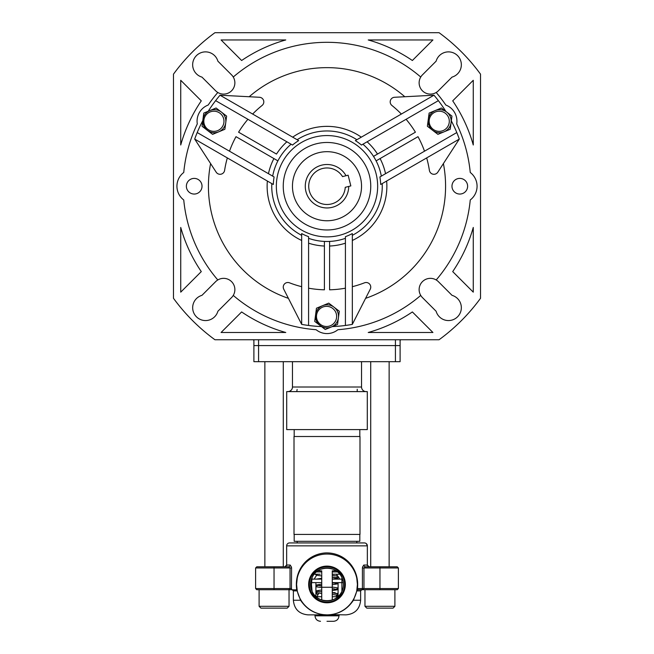 <?xml version="1.0" encoding="UTF-8"?>
<svg xmlns="http://www.w3.org/2000/svg" width="654" height="654" viewBox="0 0 654 654"><rect width="100%" height="100%" fill="white"/><g stroke="black" fill="none" stroke-linecap="round" stroke-linejoin="round"><path stroke-width="0.98" d="M339.827 579.133L336.401 574.228L339.827 579.133M316.585 575.267L314.173 579.133L316.585 575.267M345.345 584.455A18.345 18.345 0 0 0 327 566.111A18.345 18.345 0 0 0 308.655 584.455A18.345 18.345 0 0 0 327 602.792A18.345 18.345 0 0 0 345.345 584.455M344.625 584.455A17.625 17.625 0 0 0 327 566.83A17.625 17.625 0 0 0 309.375 584.455A17.625 17.625 0 0 0 327 602.081A17.625 17.625 0 0 0 344.625 584.455M311.476 584.455L312.089 591.363C316.438 603.699 337.489 603.781 341.911 591.363L341.911 577.547C337.562 565.211 316.511 565.13 312.089 577.547L311.476 584.455M343.432 584.455A16.432 16.432 0 0 0 327 568.024A16.432 16.432 0 0 0 310.568 584.455A16.432 16.432 0 0 0 327 600.887A16.432 16.432 0 0 0 343.432 584.455M338.093 592.81L337.456 593.603L338.093 592.81L337.448 593.603L335.314 593.227L337.456 593.603M317.893 594.944L315.907 592.81M366.698 544.005A2.927 2.927 0 0 1 367.352 545.853A2.927 2.927 0 0 0 364.433 542.934L289.567 542.934A2.927 2.927 0 0 0 286.648 545.853A2.927 2.927 0 0 1 289.567 542.934L297.063 542.934M362.471 567.181L363.812 565.04L367.352 565.04L367.352 545.853L286.648 545.853A2.927 2.927 0 0 1 289.567 542.934M369.69 566.789L365.414 566.789L369.69 566.789L365.414 566.789L363.959 567.958L363.959 588.551L379.958 588.551L379.958 589.72L397.215 589.72L357.918 589.72A1.169 1.038 -90 0 0 356.88 590.889L353.43 600.249L360.632 600.249L360.632 590.889L356.88 590.889A1.169 0.433 -168.2 0 1 356.773 590.652L357.411 584.455A30.411 30.411 0 0 0 327 554.044A30.411 30.411 0 0 0 296.589 584.455A30.411 30.411 0 0 0 327 614.866A30.411 30.411 0 0 0 357.411 584.455L356.773 578.25M297.227 578.259L296.589 584.455L297.227 590.652L296.777 589.949C293.777 570.77 306.93 553.717 326.24 552.883C345.704 552.761 359.675 569.356 357.436 588.551L362.422 588.551L362.422 567.958L379.958 567.958L379.958 588.551L398.384 588.551L397.215 589.72M368.521 566.789L365.414 566.789L369.109 566.789L367.352 565.04L367.352 565.62M286.648 545.853L286.648 565.04L290.188 565.04L291.529 567.181M291.455 589.72L288.586 589.72L290.041 588.551L290.041 567.958L291.578 567.958L291.455 589.72L296.777 589.949A1.169 1.169 0 0 0 296.082 589.72A1.169 1.038 90 0 1 297.12 590.889A1.169 0.433 168.2 0 0 297.227 590.652L296.589 584.447M353.34 599.661A1.169 0.629 -150 0 0 353.43 600.249C347.021 609.773 338.208 614.646 327 614.866C315.792 614.646 306.979 609.773 300.57 600.249L293.368 600.249C294.235 609.127 299.115 614 307.993 614.866L339.573 614.866L338.993 615.455L315.007 615.455L314.427 614.866M327 621.3L333.507 621.3C336.835 620.973 338.666 619.15 338.993 615.815C338.666 619.15 336.835 620.973 333.507 621.3C336.835 620.973 338.666 619.15 338.993 615.815L338.993 615.455M360.632 590.889L361.801 589.72L357.918 589.72L357.158 588.396M284.31 566.789L288.586 566.789L290.041 567.958L274.042 567.958L274.042 589.72L288.586 589.72L256.785 589.72L259.107 589.72L259.107 606.299L289.035 606.299L287.196 608.138L260.946 608.138L259.107 606.299M300.66 599.661A1.169 0.629 150 0 1 300.57 600.249L297.12 590.889L293.368 590.889L292.199 589.72M285.479 566.789L256.785 566.789L255.616 567.958L255.616 588.551L291.578 588.551M330.548 614.662L346.007 614.866C354.885 614 359.765 609.127 360.632 600.249C359.765 609.127 354.885 614 346.007 614.866C354.885 614 359.765 609.127 360.632 600.249M363.812 565.04A1.758 1.602 90 0 0 365.414 566.789L397.215 566.789L398.384 567.958L379.958 567.958L379.958 566.789M286.648 565.62L286.648 565.04L284.891 566.789L288.586 566.789A1.758 1.602 -90 0 0 290.188 565.04M363.959 588.551L362.185 589.72L362.422 588.551L363.959 588.551M356.773 590.652A1.169 1.169 0 0 1 357.918 589.72M359.994 534.408L294.006 534.408L294.006 436.504L359.994 436.504L359.994 534.408M317.811 570.828L321.735 570.828L321.735 587.259L332.265 587.259L332.265 597.306M342.165 579.133L332.265 579.133L337.766 578.079L338.592 577.114L337.587 576.1L332.265 575.34L332.265 574.228L339.867 574.228M334.112 577.114L332.265 577.319L337.292 577.662L337.014 577.114M314.133 574.228L320.19 574.228M315.408 574.228L316.234 575.152L321.735 575.978L321.735 578.259L316.103 579.133M338.093 589.622L332.265 590.595L332.265 592.647L335.044 592.647L335.314 593.227M318.711 593.178L317.059 596.734M336.099 594.927L336.941 596.734M337.292 589.36L337.014 588.813L337.292 589.36L337.014 588.813L337.292 589.36L332.265 589.017L334.112 588.813M315.907 586.695L321.735 587.668L321.735 589.957L315.907 590.93M321.735 591.543L319.888 591.739L321.735 591.543M336.189 570.828L332.265 570.828L332.265 600.02L332.265 596.734L337.922 596.734M315.907 582.64L315.907 596.579M321.735 600.02L321.735 587.259L321.735 600.02M338.093 582.64L338.093 596.579M316.078 596.734L321.735 596.734M311.835 579.133L321.735 579.133M332.265 582.64L342.483 582.64M311.517 582.64L321.735 582.64M337.636 571.923L332.265 571.923M321.735 571.923L316.364 571.923M356.814 542.934L356.814 541.316M297.186 542.934L297.186 541.316M294.186 534.408L294.186 541.316L359.814 541.316L359.814 534.408M357.223 391.607L357.223 389.22L357.223 391.607M289.035 391.452L287.858 391.607A4.603 4.603 0 0 0 292.461 387.005L361.539 387.005A4.603 4.603 0 0 0 366.142 391.607M292.461 361.678L292.461 387.005M361.539 361.678L361.539 387.005M367.295 429.596L286.705 429.596L286.705 391.607L367.295 391.607L367.295 429.596M296.761 391.607L297.12 389.457M459.803 178.395A7.832 7.832 0 0 0 451.971 186.218A7.832 7.832 0 0 0 459.803 194.05A7.832 7.832 0 0 0 467.626 186.218A7.832 7.832 0 0 0 459.803 178.395M194.197 178.395A7.832 7.832 0 0 0 186.374 186.218A7.832 7.832 0 0 0 194.197 194.05A7.832 7.832 0 0 0 202.029 186.218A7.832 7.832 0 0 0 194.197 178.395M214.929 339.745L439.071 339.745A190.077 190.077 0 0 0 480.518 298.289L480.518 74.155A190.077 190.077 0 0 0 439.071 32.7L214.929 32.7A190.077 190.077 0 0 0 173.482 74.155L173.482 298.289A190.077 190.077 0 0 0 214.929 339.745M183.749 172.476A17.266 17.266 0 0 0 183.749 199.969A143.905 143.905 0 0 0 217.807 279.961A11.257 11.257 0 0 0 215.648 281.645L201.963 295.338A12.867 12.867 0 0 0 205.519 320.566A12.867 12.867 0 0 0 217.888 311.255L231.573 297.57A11.257 11.257 0 0 0 233.257 295.412A143.905 143.905 0 0 0 316.111 329.714A17.266 17.266 0 0 0 337.889 329.714A143.905 143.905 0 0 0 420.743 295.412A11.257 11.257 0 0 0 422.427 297.57L436.112 311.255A12.867 12.867 0 0 0 461.217 309.497A12.867 12.867 0 0 0 452.037 295.338L438.352 281.645A11.257 11.257 0 0 0 436.193 279.961A143.905 143.905 0 0 0 470.251 199.969A17.266 17.266 0 0 0 470.251 172.476A143.905 143.905 0 0 0 456.713 123.908A17.266 17.266 0 0 0 445.824 105.041A143.905 143.905 0 0 0 436.193 92.484A11.257 11.257 0 0 0 438.352 90.792L452.037 77.107A12.867 12.867 0 0 0 457.579 55.647A12.867 12.867 0 0 0 436.112 61.19L422.427 74.875A11.257 11.257 0 0 0 420.743 77.033A143.905 143.905 0 0 0 233.257 77.033A11.257 11.257 0 0 0 231.573 74.875L217.888 61.19A12.867 12.867 0 0 0 196.421 55.647A12.867 12.867 0 0 0 201.963 77.107L215.648 90.792A11.257 11.257 0 0 0 217.807 92.484A143.905 143.905 0 0 0 208.176 105.041A17.266 17.266 0 0 0 197.287 123.908A143.905 143.905 0 0 0 183.749 172.476M241.628 60.503A151.965 151.965 0 0 1 285.773 39.951L221.077 39.951L241.628 60.503M180.733 144.992A151.965 151.965 0 0 1 201.285 100.847L180.733 80.295L180.733 144.992M201.285 271.598A151.965 151.965 0 0 1 180.733 227.445L180.733 292.15L201.285 271.598M285.773 332.494A151.965 151.965 0 0 1 241.628 311.942L221.077 332.494L285.773 332.494M412.372 311.942A151.965 151.965 0 0 1 368.227 332.494L432.923 332.494L412.372 311.942M473.267 227.445A151.965 151.965 0 0 1 452.715 271.598L473.267 292.15L473.267 227.445M452.715 100.847A151.965 151.965 0 0 1 473.267 144.992L473.267 80.295L452.715 100.847M368.227 39.951A151.965 151.965 0 0 1 412.372 60.503L432.923 39.951L368.227 39.951M233.257 77.033A11.257 11.257 0 0 1 217.807 92.484M436.193 92.484A11.257 11.257 0 0 1 420.743 77.033M258.575 361.678L395.425 361.678L395.425 345.59L258.575 345.59L258.575 361.678L253.891 361.678L253.891 340.342L253.891 345.59L258.575 345.59L258.575 339.745M400.877 339.745L400.109 340.342L400.109 361.678L395.425 361.678M420.743 295.412A11.257 11.257 0 0 1 436.193 279.961M217.807 279.961A11.257 11.257 0 0 1 233.257 295.412M253.891 340.342L253.123 339.745M210.604 163.574A118.578 118.578 0 0 0 288.414 298.347A118.578 118.578 0 0 1 210.604 163.574M332.314 207.293A21.729 21.729 0 0 1 305.933 191.54A21.729 21.729 0 0 1 346.023 175.722L342.541 176.605A18.279 18.279 0 0 0 309.277 190.69A18.279 18.279 0 0 0 345.247 187.322L348.729 186.439A21.729 21.729 0 0 1 332.314 207.293M318.555 152.734A34.539 34.539 0 0 0 292.559 188.81A34.539 34.539 0 0 0 329.583 220.66A34.539 34.539 0 0 0 361.441 183.635A34.539 34.539 0 0 0 324.417 151.777A34.539 34.539 0 0 0 292.559 188.81M348.729 186.439L350.838 185.908L348.132 175.19L346.023 175.722M335.445 219.711A34.539 34.539 0 0 0 361.539 186.218M352.326 286.689A103.618 103.618 0 0 0 364.474 282.822A4.603 4.603 0 0 1 370.246 289.207L352.326 324.376L352.326 233.576A53.702 53.702 0 0 1 345.418 236.666L345.418 238.326A55.263 55.263 0 0 1 308.582 238.326M252.657 114.049A103.618 103.618 0 0 1 262.082 105.466A4.603 4.603 0 0 0 259.434 97.274L220.022 95.214A140.455 140.455 0 0 0 208.234 111.237M445.889 111.442A140.455 140.455 0 0 0 433.978 95.214L394.566 97.274A4.603 4.603 0 0 0 391.918 105.466A103.618 103.618 0 0 1 401.343 114.049M365.586 298.347A118.578 118.578 0 0 0 443.396 163.574M364.891 164.35A43.744 43.744 0 0 0 305.124 148.335A43.744 43.744 0 0 0 289.109 208.095A43.744 43.744 0 0 0 348.876 224.109A43.744 43.744 0 0 0 364.891 164.35M362.913 144.215A55.263 55.263 0 0 1 381.331 176.122M301.674 233.576L301.674 324.376A140.455 140.455 0 0 0 308.582 325.463L308.582 236.666A53.702 53.702 0 0 1 301.674 233.576L301.674 235.334A55.263 55.263 0 0 1 271.802 183.602A55.263 55.263 0 0 0 279.144 213.85M382.198 183.602A55.263 55.263 0 0 1 352.326 235.334M459.304 139.081A140.455 140.455 0 0 0 456.794 132.549L379.892 176.956A53.702 53.702 0 0 1 380.677 184.477L459.304 139.081L437.812 172.182A4.603 4.603 0 0 1 429.392 170.375A103.618 103.618 0 0 0 426.678 157.925M433.978 95.214L355.343 140.61A53.702 53.702 0 0 1 361.474 145.049L438.376 100.651M297.129 139.727A55.263 55.263 0 0 1 356.871 139.727M215.624 100.651L292.526 145.049A53.702 53.702 0 0 1 298.657 140.61L220.022 95.214M202.789 120.647A140.455 140.455 0 0 0 194.696 139.081L273.323 184.477A53.702 53.702 0 0 1 274.108 176.956L272.669 176.122A55.263 55.263 0 0 1 291.087 144.215M404.81 96.743A118.578 118.578 0 0 0 249.19 96.743M247.907 119.29A103.618 103.618 0 0 0 238.587 132.19L276.495 154.074A59.866 59.866 0 0 1 286.877 141.787M324.409 241.424L324.409 289.804A103.618 103.618 0 0 1 308.582 288.185M308.582 325.463A140.455 140.455 0 0 0 321.449 326.567M332.314 326.575A140.455 140.455 0 0 0 352.326 324.376M345.418 288.185A103.618 103.618 0 0 1 329.591 289.804L329.591 241.424M301.674 324.376L283.754 289.207A4.603 4.603 0 0 1 289.526 282.822A103.618 103.618 0 0 0 301.674 286.689M229.489 151.188A103.618 103.618 0 0 1 236.004 136.678L277.901 160.868M194.696 139.081L216.188 172.182A4.603 4.603 0 0 0 224.608 170.375A103.618 103.618 0 0 1 227.322 157.925M374.856 158.595A55.263 55.263 0 0 1 376.099 160.868L376.295 160.753M376.099 160.868L417.996 136.678A103.618 103.618 0 0 1 424.511 151.188M456.794 132.549A140.455 140.455 0 0 0 451.317 120.859M406.093 119.29A103.618 103.618 0 0 1 415.413 132.19L373.508 156.38M274.108 176.956L197.206 132.549M345.418 236.666L345.418 325.463M393.054 608.138L366.804 608.138L364.965 606.299L394.893 606.299L393.054 608.138M364.965 589.72L364.965 606.299M394.893 589.72L394.893 606.299M370.72 361.678L370.72 566.789M389.138 361.678L389.138 566.789M217.741 130.587A10.072 10.072 0 0 0 223.21 117.426A10.072 10.072 0 0 0 210.048 111.965A10.072 10.072 0 0 0 204.588 125.118A10.072 10.072 0 0 0 217.741 130.587M207.318 130.301L212.591 134.356L224.878 129.279L226.619 116.101L216.082 108L203.795 113.077L202.053 126.255L207.318 130.301A11.51 11.51 0 0 1 209.942 110.534A11.51 11.51 0 0 1 225.753 122.69A11.51 11.51 0 0 1 207.318 130.301M330.409 325.725A10.072 10.072 0 0 0 335.87 312.563A10.072 10.072 0 0 0 322.716 307.102A10.072 10.072 0 0 0 317.247 320.264A10.072 10.072 0 0 0 330.409 325.725M319.986 325.439L325.251 329.493L337.538 324.417L339.287 311.239L328.749 303.137L316.462 308.214L314.713 321.392L319.986 325.439A11.51 11.51 0 0 1 322.602 305.671A11.51 11.51 0 0 1 338.412 317.828A11.51 11.51 0 0 1 319.986 325.439M443.069 130.587A10.072 10.072 0 0 0 448.538 117.426A10.072 10.072 0 0 0 435.376 111.965A10.072 10.072 0 0 0 429.915 125.118A10.072 10.072 0 0 0 443.069 130.587M432.646 130.301L437.918 134.356L450.205 129.279L451.947 116.101L441.409 108L429.122 113.077L427.381 126.255L432.646 130.301A11.51 11.51 0 0 1 435.27 110.534A11.51 11.51 0 0 1 451.08 122.69A11.51 11.51 0 0 1 432.646 130.301M315.007 615.455L315.007 615.815C315.334 619.15 317.165 620.973 320.493 621.3C317.165 620.973 315.334 619.15 315.007 615.815L338.993 615.815M274.042 566.789L274.042 567.958L255.616 567.958L256.785 566.789L255.616 567.958M296.777 589.949A1.169 1.169 0 0 0 296.082 589.72M400.109 345.59L395.425 345.59L395.425 339.745M301.674 240.468A59.866 59.866 0 0 1 267.355 181.035M283.133 211.553A50.652 50.652 0 0 0 352.326 230.094A50.652 50.652 0 0 0 370.867 160.892A50.652 50.652 0 0 0 301.674 142.351A50.652 50.652 0 0 0 283.133 211.553M324.409 246.035A59.866 59.866 0 0 1 308.582 243.182M345.418 243.182A59.866 59.866 0 0 1 329.591 246.035M386.645 181.035A59.866 59.866 0 0 1 352.326 240.468M292.69 137.168A59.866 59.866 0 0 1 361.31 137.168M268.459 173.694A59.866 59.866 0 0 1 273.912 158.562M380.088 158.562A59.866 59.866 0 0 1 385.541 173.694M367.123 141.787A59.866 59.866 0 0 1 377.505 154.074M315.007 615.815C315.334 619.15 317.165 620.973 320.493 621.3M293.368 600.249C294.235 609.127 299.115 614 307.993 614.866C299.115 614 294.235 609.127 293.368 600.249L293.368 590.889M398.384 567.958L397.215 566.789L398.384 567.958L398.384 588.551M255.616 588.551L256.785 589.72M327 614.866L323.452 614.662M367.352 545.853L366.371 543.67M365.905 543.335L365.455 543.114M364.899 542.967L364.433 542.934M337.014 582.967L337.292 583.507L337.014 582.967L337.292 583.507L337.014 582.967L337.292 583.507L332.265 582.771M316.986 591.739L316.716 591.2L316.986 591.739L316.716 591.2L319.888 591.739M316.986 585.886L316.716 585.346L316.986 585.886L316.716 585.346L321.735 585.69M332.265 587.03L338.093 588.003M334.112 582.967L332.265 583.164M321.735 584.112L315.907 585.085M336.557 595.917L338.093 595.475M337.014 594.666L337.292 595.205L332.265 594.461M321.735 593.521L315.907 592.549M332.265 584.75L338.093 583.777M317.223 596.374L316.046 596.701M332.265 592.884L338.093 593.857M332.265 575.34L337.587 576.1L338.592 577.114L337.587 576.1L332.265 575.34M319.888 585.894L321.735 586.09M291.243 390.119L289.894 391.133M294.186 429.596L294.186 436.504M359.814 429.596L359.814 436.504M289.035 589.72L289.035 606.299M283.28 361.678L283.28 566.789M264.862 361.678L264.862 566.789"/></g></svg>
